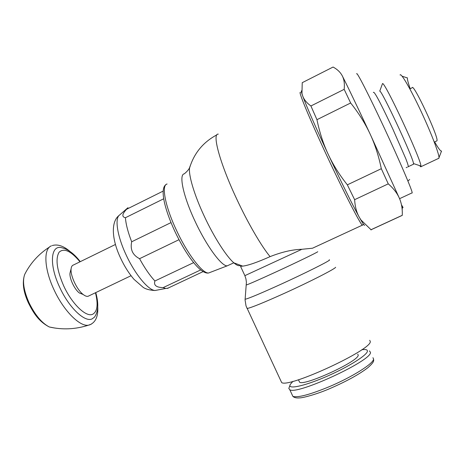<?xml version="1.0" encoding="UTF-8"?>
<svg xmlns="http://www.w3.org/2000/svg" width="465" height="465" viewBox="0 0 465 465"><rect width="100%" height="100%" fill="white"/><g stroke="black" fill="none" stroke-linecap="round" stroke-linejoin="round"><path stroke-width="0.7" d="M362.723 225.107L362.357 225.147C360.439 224.421 343.734 192.039 326.529 155.083C309.242 118.104 297.542 89.6 300.524 92.611M301.895 249.287L244.881 275.652L240.51 266.276L242.724 266.125C248.246 265.463 257.36 262.301 270.078 256.634C281.819 251.995 292.427 249.542 301.895 249.287L312.515 248.217L313.823 247.607M369.71 340.287L370.262 341.467C372.453 349.482 289.114 388.17 281.68 382.608L280.796 380.713M357.736 354.138L358.213 355.155C358.904 361.131 304.854 386.113 299.617 382.253L298.989 380.916M361.799 349.721L363.711 349.535C366.304 349.418 367.542 349.971 367.42 351.191C367.211 355.057 348.913 366.658 327.796 375.947C306.679 385.282 289.486 389.385 289.898 385.491L290.224 384.445L292.944 381.341M369.454 350.895L370.448 352.342C372.372 360.34 296.891 395.326 289.794 389.746L288.817 388.426L289.346 386.996M436.67 141.017L436.908 140.843C439.442 138.611 413.089 82.113 412.153 87.78L409.863 88.908M441.576 151.049L441.512 151.096C440.582 151.328 438.297 148.289 434.665 141.97M410.223 88.734C408.235 83.125 407.288 79.527 407.375 77.934L407.392 77.795M438.635 158.495L438.902 158.24C440.018 156.182 432.014 134.798 421.325 111.92C410.653 89.013 400.847 72.226 400.074 75.016M382.445 83.77L382.497 83.619C384.305 80.567 421.087 159.402 420.953 166.052L420.895 166.854L419.465 165.557M382.497 83.619L379.736 91.163C381.201 88.989 413.187 157.554 413.525 163.581L413.304 164.302M356.702 73.894C356.329 70.552 368.85 94.895 384.276 127.974C399.702 161.024 412.385 190.702 412.182 192.818L412.106 193.051M301.599 90.908C301.122 90.599 301.233 91.541 301.93 93.738L302.837 96.354C306.906 107.264 315.113 126.038 327.447 152.671L328.877 155.729C340.496 180.6 352.464 204.774 358.817 216.359L360.764 219.846C363.055 223.828 364.345 225.659 364.636 225.345M302.448 95.255L301.959 93.413L302.233 82.683L333.085 67.036C337.369 69.366 340.432 72.302 342.275 75.847C344.117 79.376 344.751 83.874 344.17 89.344L350.645 102.98C358.66 113.024 365.13 123.318 370.047 133.868C357.823 107.653 346.628 84.305 342.275 75.847M371.215 229.908L361.032 220.021L359.59 217.765M399.423 198.334L370.047 133.868C374.97 144.412 378.725 156.019 381.312 168.702L388.263 183.855C393.541 188.447 397.261 193.271 399.423 198.334C401.603 203.408 402.545 209.07 402.26 215.307L402.167 215.411M401.475 204.809L403.074 207.53M358.817 216.359C356.393 211.749 354.998 206.187 354.626 199.683L347.343 184.843C339.781 175.311 333.626 165.604 328.877 155.729M327.447 152.671C322.931 142.679 319.432 131.688 316.95 119.685L310.911 105.974C306.9 103.085 304.209 99.882 302.837 96.354M402.26 215.307L370.855 229.791M344.17 89.344L310.911 105.974M316.95 119.685L350.645 102.98M381.312 168.702L347.343 184.843M354.626 199.683L388.263 183.855M168.423 288.068L165.691 288.48L163.11 287.632L200.711 269.915M115.46 244.462L73.47 264.992C72.174 265.358 71.395 266.579 71.128 268.648C70.07 275.228 76.894 289.852 83.194 294.508C85.124 296.007 86.746 296.594 88.065 296.281L88.943 295.862M163.18 191.086L126.579 209.273C122.057 214.098 121.667 216.911 125.422 217.725L163.703 198.788M171.01 222.601L131.682 241.777C130.031 249.49 132.659 255.128 139.564 258.691L178.996 239.69M193.649 262.626L154.915 280.988C153.514 285.225 156.246 287.44 163.11 287.632M154.915 280.988C149.753 275.408 144.638 267.974 139.564 258.691M131.682 241.777C127.974 232.233 125.893 224.211 125.422 217.725M126.579 209.273L127.991 207.669M83.194 294.508L79.341 292.956C74.441 289.335 69.198 278.105 70.023 272.984L70.407 271.479M95.773 292.619C98.824 303.535 98.377 311.719 94.442 317.176L92.035 318.932C84.781 322.524 68.977 307.65 59.729 287.37C48.738 264.387 50.697 244.131 62.089 247.833C68.314 249.35 74.377 253.96 80.276 261.667M91.279 324.181L88.431 325.198C79.8 326.866 63.612 310.736 54.004 289.73C44.088 268.834 43.321 248.647 51.412 245.846M210.442 272.292L208.616 272.996C202.641 273.798 187.424 254.064 176.357 230.053C165.063 206.111 161.163 184.872 167.098 184.012M229.1 264.974L227.205 265.841C221.613 266.457 206.379 245.805 194.899 220.927C183.21 196.108 178.676 174.404 184.285 173.84C186.785 171.765 188.47 169.894 189.342 168.22L190.319 165.616M240.335 265.399C238.923 266.218 236.755 265.358 233.831 262.818C226.362 256.43 213.912 237.022 204.152 215.963C194.3 194.957 188.406 175.067 189.581 167.975C194.074 153.183 203.182 142.133 216.911 134.827M270.078 256.634C261.446 246.281 247.909 223.095 236.592 198.741C219.649 162.674 211.819 133.019 218.312 134.141M242.724 266.125L233.831 262.818L227.205 265.841L208.616 272.996C200.357 274.513 185.884 254.75 174.695 231.012C164.238 208.343 159.716 188.435 166.075 184.541M317.769 251.734C316.584 252.751 296.676 262.405 276.64 271.641C259.11 279.697 249.002 284.144 246.311 284.981L246.334 284.789M329.22 259.772L329.575 260.022C328.581 261.458 305.098 273.205 281.156 284.144C260.237 293.642 248.217 298.681 245.096 299.257L245.131 298.867M335.654 267.276C334.829 269.02 310.19 281.621 284.882 293.101C264.015 302.506 251.431 307.644 247.124 308.504L246.834 307.923M281.68 382.608L246.037 305.964L245.072 299.931L246.404 282.267L245.944 278.89L244.84 275.565M372.947 357.695L373.552 359.003C373.895 363.305 352.522 376.894 329.325 386.665C310.045 394.605 297.896 397.848 292.892 396.395L291.974 394.419M157.873 289.962L154.95 290.515C148.126 290.009 134.966 274.135 126.166 254.994C117.163 235.935 114.512 217.928 119.679 214.929L127.282 208.285M95.47 292.764C98.347 304.569 97.383 311.748 92.576 314.311C86.048 317.415 71.941 303.971 63.67 285.83C56.806 269.898 55.289 258.685 59.113 252.193C63.967 247.752 70.924 250.955 79.992 261.807M55.085 328.092L49.296 326.976C41.821 323.07 35.096 315.038 29.109 302.878C23.698 290.59 22.244 281.075 24.738 274.338L24.744 274.327C21.989 282.232 23.267 291.875 28.568 303.256C33.509 312.893 38.397 321.28 49.307 326.982M363.502 224.281L362.392 225.17M298.449 379.748L299.617 382.253M373.54 359.114C373.68 360.706 374.744 361.66 367.728 367.809C359.021 374.453 346.582 381.294 330.417 388.333C317.793 393.913 303.482 397.831 299.693 397.889C296.513 398.168 294.246 397.674 292.892 396.395L289.794 389.746M289.898 385.491L288.817 388.426M434.275 142.092L436.908 140.843M407.375 77.934L402.12 76.208M441.512 151.096L438.983 157.722M438.902 158.24L420.97 166.685M413.525 163.581L420.953 166.052M407.921 181.036L409.694 179.461M373.383 92.483C374.156 89.908 384.491 111.193 392.989 129.421L405.881 158.873C408.264 165.145 408.415 166.144 408.113 166.929M399.575 198.683L412.182 192.818M406.172 167.673L407.259 167.156M408.229 166.697L413.565 164.174M312.515 248.217L362.357 225.147M301.93 93.738L301.959 93.413M402.487 206.669L402.167 209.721M370.896 229.832L402.277 215.365M165.691 288.48L154.95 290.515C149.649 290.195 145.719 289.137 143.156 287.341L133.955 279.302C128.863 273.327 124.44 266.323 120.685 258.296C111.577 239.243 110.868 221.753 119.057 215.458M131.043 275.716L88.065 296.281M203.153 271.595L167.295 288.469M97.737 306.883C98.33 316.543 95.523 322.588 89.321 325.023M49.296 326.976C62.362 329.97 75.406 329.377 88.431 325.198M70 251.455C63.548 245.927 57.625 243.962 52.243 245.555M49.697 246.903C38.822 253.878 30.498 263.021 24.738 274.338M70.023 272.984L71.128 268.648"/></g></svg>
